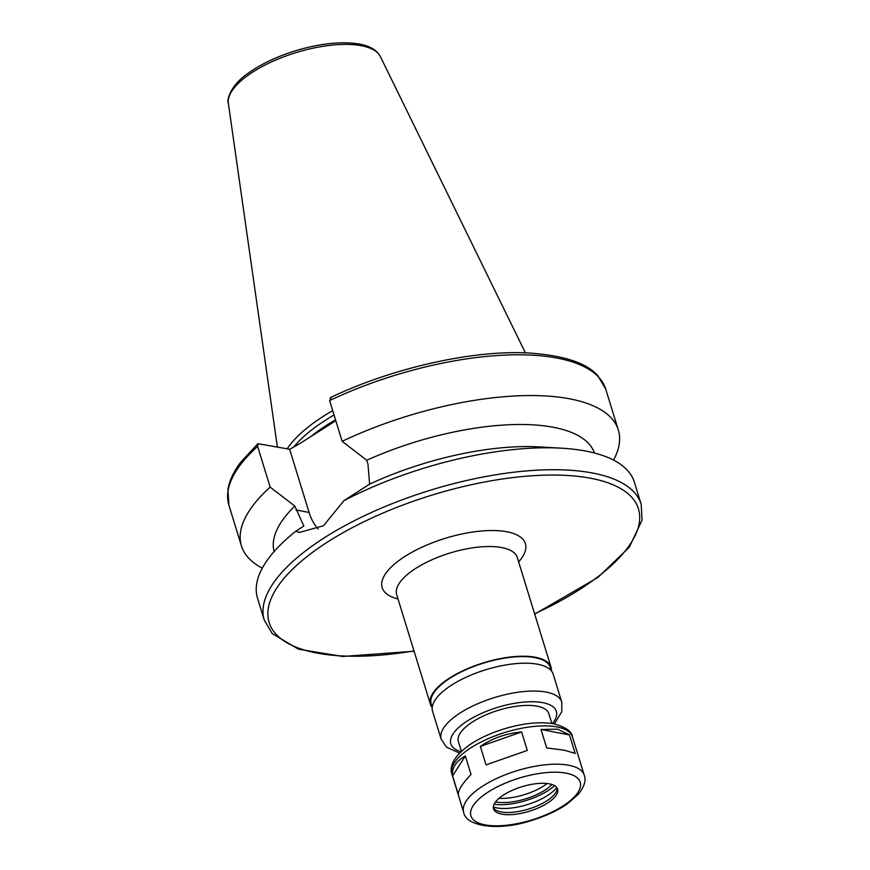 <?xml version="1.0" encoding="UTF-8"?>
<svg xmlns="http://www.w3.org/2000/svg" width="870" height="870" viewBox="0 0 870 870"><rect width="100%" height="100%" fill="white"/><g stroke="black" fill="none" stroke-linecap="round" stroke-linejoin="round"><path stroke-width="1.3" d="M452.607 775.888C451.541 768.188 455.793 761.544 465.352 755.965L471.029 774.42C462.503 783.359 458.251 790.004 458.283 794.353L452.607 775.888L465.352 755.965M480.349 746.416C492.507 738.173 506.264 733.356 521.619 731.964L527.296 750.429L486.036 764.871L480.349 746.416L521.619 731.964M540.999 729.473L557.67 729.169L569.513 734.954L575.19 753.409L564.13 750.157L546.675 747.939L540.999 729.473L569.513 734.954M534.702 614.122L597.842 577.484L629.26 547.306L642.104 520.053L641.157 504.198L634.404 482.252A197.164 75.342 162.9 0 0 585.988 451.117A197.164 75.342 162.9 0 0 561.596 448.191A197.164 75.342 162.9 0 0 343.9 500.674L323.52 525.73L299.552 532.396L295.746 531.32A197.164 75.342 162.9 0 0 257.52 598.201L264.273 620.147L272.234 633.61L298.399 649.14L342.671 656.48L414.098 651.228M561.596 448.191L539.607 446.919A167.584 64.043 162.9 0 0 369.609 484.122L343.9 500.674M594.449 453.009A167.584 64.043 162.9 0 0 366.77 460.241L367.977 464.134L369.609 484.122M613.535 460.078A197.164 75.342 162.9 0 0 618.331 430.008A197.164 75.342 162.9 0 0 342.138 441.318L366.77 460.241M331.176 397.59L329.599 400.57L342.138 441.318M295.746 531.32L303.837 525.98L294.799 506.046L270.157 487.124L257.629 446.375L257.933 443.689L289.645 449.246L309.089 512.452A50.667 38.008 -79.1 0 0 318.115 529.047M289.645 449.246L299.226 443.972L335.798 420.699M551.428 670.955A63.086 24.11 162.9 0 0 551.047 667.257A63.086 24.11 162.9 0 0 535.55 657.296A63.086 24.11 162.9 0 0 465.493 669.574A63.086 24.11 162.9 0 0 430.443 704.363A63.086 24.11 162.9 0 0 432.205 707.625M551.319 670.824L550.297 667.486A62.303 23.805 162.9 0 0 534.996 657.644A62.303 23.805 162.9 0 0 465.809 669.769A62.303 23.805 162.9 0 0 431.205 704.124L432.227 707.462M554.375 723.905L561.824 711.649L561.759 702.09L553.189 674.228A63.086 24.11 162.9 0 0 537.703 664.256A63.086 24.11 162.9 0 0 467.647 676.534A63.086 24.11 162.9 0 0 432.586 711.323L441.166 739.185L446.527 747.167L459.534 753.083M551.841 723.459L548.829 713.694A47.317 18.085 162.9 0 0 537.214 706.212A47.317 18.085 162.9 0 0 484.666 715.423A47.317 18.085 162.9 0 0 458.381 741.512L461.383 751.288M549.372 783.848A33.517 12.811 162.9 0 0 512.158 790.373A33.517 12.811 162.9 0 0 493.54 808.861A33.517 12.811 162.9 0 0 529.341 811.242A33.517 12.811 162.9 0 0 557.605 789.144A33.517 12.811 162.9 0 0 549.372 783.848M493.323 807.708A33.517 12.811 162.9 0 0 494.682 809.274A33.517 12.811 162.9 0 0 528.655 809.024A33.517 12.811 162.9 0 0 556.898 790.134A33.517 12.811 162.9 0 0 557.137 788.079M493.323 806.979A37.301 14.257 162.9 0 0 527.296 804.619A37.301 14.257 162.9 0 0 556.724 787.48M494.095 804.261A40.422 15.442 162.9 0 0 554.56 785.654M495.563 801.89A35.887 13.713 162.9 0 0 552.015 784.522M499.01 798.323A35.887 13.713 162.9 0 0 547.154 783.522M332.699 410.651A137.71 52.624 162.9 0 0 287.209 448.779M334.036 414.99A135.84 51.906 162.9 0 0 294.473 446.169M270.157 487.124A197.164 75.342 162.9 0 0 241.447 545.958A197.164 75.342 162.9 0 0 262.316 568.132M294.799 506.046A167.584 64.043 162.9 0 0 274.126 551.558M641.157 504.198A197.164 75.342 162.9 0 0 592.731 473.052A197.164 75.342 162.9 0 0 373.806 511.419A197.164 75.342 162.9 0 0 264.273 620.147M330.198 397.688C392.316 367.988 472.41 349.903 528.623 352.981C563.869 355.395 586.946 363.007 597.842 375.807L605.792 389.26A197.164 75.342 162.9 0 0 329.599 400.57M309.089 512.452L295.996 509.94M534.604 613.807A193.216 73.841 162.9 0 0 591.002 478.315A193.216 73.841 162.9 0 0 292.679 569.089A193.216 73.841 162.9 0 0 414 650.912M518.629 561.857A74.918 28.634 162.9 0 0 506.992 531.787A74.918 28.634 162.9 0 0 406.584 555.397A74.918 28.634 162.9 0 0 398.025 598.962M517.269 557.452L517.302 557.55A63.086 24.11 162.9 0 0 501.805 547.589A63.086 24.11 162.9 0 0 431.748 559.856A63.086 24.11 162.9 0 0 396.698 594.656L396.666 594.558M561.759 702.09A63.086 24.11 162.9 0 0 546.273 692.118A63.086 24.11 162.9 0 0 476.216 704.395A63.086 24.11 162.9 0 0 441.166 739.185M552.461 723.557A55.201 21.097 162.9 0 0 542.815 702.655A55.201 21.097 162.9 0 0 469.811 719.446A55.201 21.097 162.9 0 0 460.926 751.713M556.985 726.95A63.086 24.11 162.9 0 0 486.928 739.228A63.086 24.11 162.9 0 0 451.878 774.017C449.029 765.415 454.803 755.769 469.213 745.101C478.609 738.717 489.81 733.453 502.816 729.299C522.446 723.242 539.476 721.415 553.896 723.818C565.826 727.189 572.014 731.561 572.482 736.912A63.086 24.11 162.9 0 0 556.985 726.95M568.773 765.263A63.086 24.11 162.9 0 0 498.717 777.541A63.086 24.11 162.9 0 0 463.666 812.33C465.852 826.467 498.619 831.35 530.928 820.671C545.044 816.408 557.148 810.829 567.24 803.934L578.365 794.256C584.346 786.6 586.315 780.26 584.259 775.224A63.086 24.11 162.9 0 0 568.773 765.263M566.174 773.158A57.181 21.848 162.9 0 0 473.106 805.75A57.181 21.848 162.9 0 0 537.421 818.104A57.181 21.848 162.9 0 0 566.174 773.158M361.496 45.729A79.67 30.439 162.9 0 0 275.148 60.291A79.67 30.439 162.9 0 0 228.364 103.367C226.45 100.028 230.757 84.771 248.657 72.884C261.478 63.847 277.149 56.463 295.659 50.71C320.53 43.315 341.845 41.118 359.614 44.12C369.88 45.947 376.797 50.101 380.375 56.593A79.67 30.439 162.9 0 0 361.496 45.729M335.515 419.808A135.84 51.906 162.9 0 0 310.786 436.62M257.629 446.375A197.164 75.342 162.9 0 0 228.908 505.209L227.929 489.592C229.375 480.653 233.682 471.464 240.838 462.046L257.933 443.689M605.792 389.26L618.331 430.008M396.698 594.656L430.443 704.363M517.302 557.55L551.047 667.257M451.878 774.017L463.666 812.33M572.482 736.912L584.259 775.224M228.364 103.367L277.356 446.886M380.375 56.593L525.404 352.85M228.908 505.209L241.447 545.958"/></g></svg>
